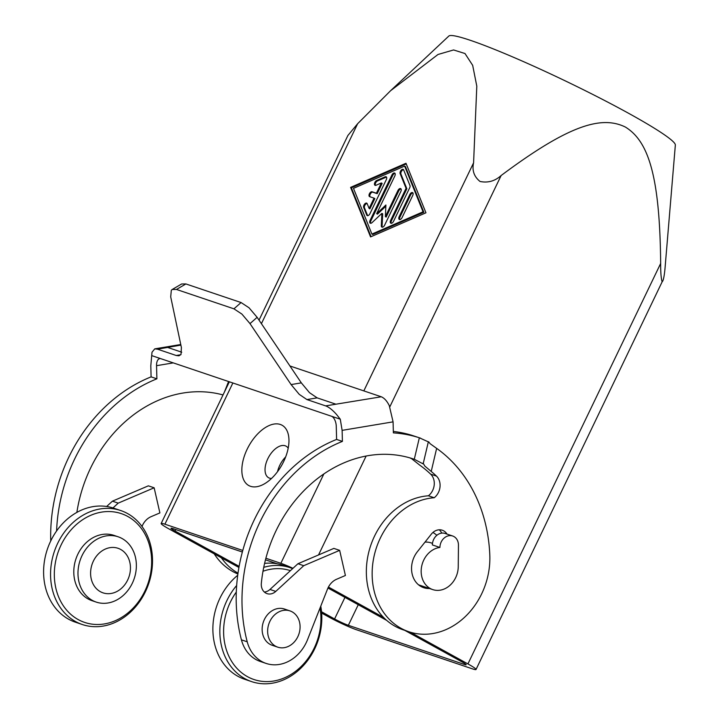 <?xml version="1.0" encoding="UTF-8"?>
<svg xmlns="http://www.w3.org/2000/svg" width="719" height="719" viewBox="0 0 719 719"><rect width="100%" height="100%" fill="white"/><g stroke="black" fill="none" stroke-linecap="round" stroke-linejoin="round"><path stroke-width="1.08" d="M662.136 281.83C663.304 280.967 664.257 276.464 665.021 268.331L675.348 145.031A125.744 10.399 25.7 0 0 628.631 113.314A125.744 10.399 25.7 0 0 514.139 57.556A125.744 10.399 25.7 0 0 448.854 36.031L390.561 90.738L438.006 54.482L453.581 49.953L464.986 53.521L472.671 65.33L476.805 86.172L473.587 162.818C471.907 170.448 474.064 176.667 480.049 181.476C487.958 183.075 494.987 181.098 501.134 175.526C568.792 124.962 601.506 115.328 625.386 127.056C648.17 141.05 659.835 175.139 660.662 263.442C660.608 272.375 661.103 278.505 662.136 281.83L476.032 669.497A21.867 1.806 25.7 0 1 472.284 668.805L356.336 629.7A21.867 1.806 25.7 0 1 343.466 624.362A21.867 1.806 25.7 0 1 328.79 617.001L321.636 613.055M410.45 632.244L467.925 663.925A21.867 1.806 25.7 0 1 475.807 668.994A21.867 1.806 25.7 0 1 476.032 669.497M271.485 478.495A18.038 9.985 118.9 0 1 269.58 478.171A18.038 9.985 118.9 0 1 268.663 477.776A18.038 9.985 118.9 0 1 268.205 457.949A18.038 9.985 118.9 0 1 285.173 445.771A18.038 9.985 118.9 0 1 286.081 446.175A18.038 9.985 118.9 0 1 288.193 448.171M280.293 424.453A34.44 19.062 118.9 0 1 288.921 438.95A34.44 19.062 118.9 0 1 264.071 484.04A34.44 19.062 118.9 0 1 250.527 486.305A34.44 19.062 118.9 0 1 247.147 449.222A34.44 19.062 118.9 0 1 280.293 424.453M238.924 567.471L169.262 529.076A21.867 1.806 25.7 0 1 161.38 524.007A21.867 1.806 25.7 0 1 161.155 523.504A21.867 1.806 25.7 0 1 164.903 524.196L242.779 550.457M259.029 320.135L347.897 135.478L357.64 123.713L390.561 90.738M452.673 536.006A10.938 9.059 108.6 0 1 458.452 545.263L458.246 566.671A21.867 18.128 -71.4 0 1 455.657 577.663A21.867 18.128 -71.4 0 1 432.712 589.589A21.867 18.128 -71.4 0 1 423.752 560.083A21.867 18.128 -71.4 0 1 439.911 547.465L432.38 544.93A10.938 9.059 108.6 0 1 445.142 533.462L452.673 536.006A10.938 9.059 108.6 0 0 439.911 547.465M424.992 542.117A21.867 18.128 -71.4 0 1 431.041 542.872L432.487 543.357M436.828 535.322A32.804 27.187 108.6 0 0 432.928 532.464M386.301 179.678L369.952 213.66A2.732 1.51 118.9 0 1 367.184 215.565A2.732 1.51 118.9 0 1 366.753 215.053L363.679 207.432A2.732 1.51 118.9 0 1 364.416 204.331A2.732 1.51 118.9 0 1 366.753 203.153A2.732 1.51 118.9 0 1 367.175 203.666L369.099 208.429L374.051 198.147L369.701 196.673A2.732 1.51 118.9 0 1 369.557 196.62A2.732 1.51 118.9 0 1 369.494 193.609A2.732 1.51 118.9 0 1 372.065 191.766L376.405 193.231L381.358 182.95L376.028 185.268A2.732 1.51 118.9 0 1 375.012 185.295A2.732 1.51 118.9 0 1 374.662 182.932A2.732 1.51 118.9 0 1 376.63 180.523L385.15 176.82A2.732 1.51 118.9 0 1 386.175 176.793A2.732 1.51 118.9 0 1 386.301 179.678M386.507 177.126A2.732 1.51 -61.1 0 0 385.95 177.26L377.43 180.963A2.732 1.51 -61.1 0 0 375.615 182.994A2.732 1.51 -61.1 0 0 375.471 185.403M381.358 182.95L382.157 183.39L377.205 193.672L372.855 192.207A2.732 1.51 -61.1 0 0 370.456 193.753A2.732 1.51 -61.1 0 0 370.069 196.799M376.405 193.231L377.205 193.672M374.051 198.147L374.842 198.579L369.899 208.87L369.099 208.429M367.085 203.486A2.732 1.51 -61.1 0 0 364.982 205.113A2.732 1.51 -61.1 0 0 364.479 207.872L367.553 215.484A2.732 1.51 -61.1 0 0 367.643 215.673M402.092 217.578A2.732 1.51 118.9 0 1 399.324 219.484A2.732 1.51 118.9 0 1 399.189 216.608L409.821 194.516A2.732 1.51 118.9 0 1 412.589 192.62A2.732 1.51 118.9 0 1 412.715 195.496L402.092 217.578M412.922 192.944A2.732 1.51 -61.1 0 0 410.612 194.957L399.989 217.039A2.732 1.51 -61.1 0 0 399.782 219.592M423.851 212.258L405.426 166.538L404.626 166.098L353.487 188.36L371.912 234.07L372.712 234.511L423.851 212.258L423.051 211.817L404.626 166.098M371.912 234.07L423.051 211.817M405.992 163.267L425.954 212.797L370.555 236.911L350.593 187.38L405.992 163.267M406.262 163.932L351.384 187.821L371.076 236.677M350.593 187.38L351.384 187.821M409.65 187.875L393.563 221.29A2.732 1.51 118.9 0 1 390.794 223.196A2.732 1.51 118.9 0 1 390.669 220.311L406.064 188.315L400.15 173.647A2.732 1.51 118.9 0 1 400.887 170.556A2.732 1.51 118.9 0 1 403.224 169.378A2.732 1.51 118.9 0 1 403.647 169.891L409.947 185.511A2.732 1.51 118.9 0 1 409.65 187.875M403.557 169.702A2.732 1.51 -61.1 0 0 401.454 171.338A2.732 1.51 -61.1 0 0 400.95 174.088L406.864 188.755L391.469 220.751A2.732 1.51 -61.1 0 0 391.253 223.303M406.064 188.315L406.864 188.755M385.851 206.245L377.466 214.136L376.666 213.705L385.905 204.996L385.366 216.635L397.931 190.517A2.732 1.51 118.9 0 1 400.699 188.612A2.732 1.51 118.9 0 1 400.834 191.488L384.62 225.182A2.732 1.51 118.9 0 1 381.852 227.087A2.732 1.51 118.9 0 1 381.304 225.739L381.879 213.372L372.056 222.62A2.732 1.51 118.9 0 1 370.249 223.178A2.732 1.51 118.9 0 1 370.123 220.302L391.927 174.987A2.732 1.51 118.9 0 1 394.695 173.081A2.732 1.51 118.9 0 1 394.83 175.966L376.666 213.705M395.037 173.414A2.732 1.51 -61.1 0 0 392.727 175.427L370.923 220.742A2.732 1.51 -61.1 0 0 370.716 223.285M381.879 213.372L382.679 213.804L382.095 226.179A2.732 1.51 -61.1 0 0 382.31 227.204M401.04 188.935A2.732 1.51 -61.1 0 0 398.73 190.948L386.157 217.075L385.366 216.635M265.886 558.25L280.85 563.301A21.867 1.806 25.7 0 1 292.975 568.298M285.65 456.951A18.038 9.985 -61.1 0 0 277.543 471.655M239.13 566.338L175.059 531.035A10.938 0.908 25.7 0 1 171.005 528.249A10.938 0.908 25.7 0 1 172.884 528.591L242.357 552.021M265.482 559.822L277.264 563.795M328.439 587.046L383.533 617.414M327.963 588.025L386.705 620.398M404.806 630.374L462.128 661.965A10.938 0.908 25.7 0 1 466.182 664.751A10.938 0.908 25.7 0 1 464.303 664.41L348.356 625.305A10.938 0.908 25.7 0 1 334.587 618.951L321.528 611.761M96.166 602.073L91.978 600.662A34.44 28.544 -71.4 0 1 75.36 560.766A34.44 28.544 -71.4 0 1 110.861 534.568A34.44 28.544 -71.4 0 1 113.997 535.385L118.186 536.805A34.44 28.544 108.6 0 0 115.049 535.979A34.44 28.544 108.6 0 0 79.548 562.177A34.44 28.544 108.6 0 0 96.166 602.073A34.44 28.544 108.6 0 0 99.303 602.899A34.44 28.544 108.6 0 0 134.804 576.692A34.44 28.544 108.6 0 0 118.186 536.805M105.145 593.409A23.511 19.485 -71.4 0 1 91.331 566.905A23.511 19.485 -71.4 0 1 115.903 547.725A23.511 19.485 -71.4 0 1 129.717 574.229A23.511 19.485 -71.4 0 1 105.145 593.409M115.292 509.115A60.135 49.845 108.6 0 0 53.296 554.861A60.135 49.845 108.6 0 0 82.317 624.523A60.135 49.845 108.6 0 0 87.79 625.961A60.135 49.845 108.6 0 0 149.777 580.206A60.135 49.845 108.6 0 0 120.756 510.553A60.135 49.845 108.6 0 0 115.292 509.115M89.857 623.786A57.403 47.58 -71.4 0 1 56.118 559.076A57.403 47.58 -71.4 0 1 116.11 512.261A57.403 47.58 -71.4 0 1 149.858 576.98A57.403 47.58 -71.4 0 1 89.857 623.786M82.317 624.523L75.36 622.178A60.135 49.845 -71.4 0 1 46.34 552.516A60.135 49.845 -71.4 0 1 108.335 506.769A60.135 49.845 -71.4 0 1 113.8 508.207L120.756 510.553M436.649 448.377A153.084 126.877 -71.4 0 1 489.801 554.789A69.428 57.547 -71.4 0 1 427.796 634.131A69.428 57.547 -71.4 0 1 408.823 631.731A69.428 57.547 -71.4 0 1 373.565 558.672A69.428 57.547 -71.4 0 1 434.222 497.746A13.67 11.324 108.6 0 0 436.46 476.104A131.092 108.65 108.6 0 0 431.22 471.448L436.649 448.377L430.106 443.686L428.695 441.826M411.915 458.929L419.806 465.193A131.092 108.65 -71.4 0 1 430.663 474.154A13.67 11.324 -71.4 0 1 428.416 495.786L434.222 497.746M428.416 495.786A69.428 57.547 108.6 0 0 367.769 556.713A69.428 57.547 108.6 0 0 403.017 629.772L408.823 631.731M422.871 463.261L423.105 463.872L414.288 459.27A131.092 108.65 108.6 0 0 413.659 459.064A131.092 108.65 108.6 0 0 261.339 583.271A10.938 9.059 108.6 0 0 267.055 593.633A10.938 9.059 108.6 0 0 275.781 591.404L303.733 565.691L339.656 550.359L345.408 575.488L336.627 579.235A16.402 13.589 108.6 0 0 327.531 589.023L307.606 639.506A38.269 31.717 -71.4 0 1 266.129 663.43A38.269 31.717 -71.4 0 1 247.219 641.797A153.084 126.877 -71.4 0 1 242.141 607.852A153.084 126.877 -71.4 0 1 342.406 441.394L336.609 439.435A153.084 126.877 108.6 0 0 236.344 605.892A153.084 126.877 108.6 0 0 241.422 639.847A38.269 31.717 108.6 0 0 260.332 661.48L266.129 663.43M428.29 441.843L419.348 437.781L414.288 459.27M423.527 463.8L424.83 466.083L431.22 471.448M411.663 458.731L409.974 457.904M277.75 647.163L272.24 645.303A19.134 15.863 -71.4 0 1 263.01 623.139A19.134 15.863 -71.4 0 1 282.729 608.58A19.134 15.863 -71.4 0 1 284.472 609.038L289.982 610.898A19.134 15.863 -71.4 0 1 299.212 633.062A19.134 15.863 -71.4 0 1 279.493 647.612A19.134 15.863 -71.4 0 1 277.75 647.163A19.134 15.863 -71.4 0 1 268.511 625A19.134 15.863 -71.4 0 1 288.238 610.44A19.134 15.863 -71.4 0 1 289.982 610.898M236.659 585.491A60.135 49.845 108.6 0 0 251.605 681.612L244.649 679.266A60.135 49.845 -71.4 0 1 213.022 633.448A60.135 49.845 -71.4 0 1 237.719 575.263M264.601 563.408A60.135 49.845 -71.4 0 1 277.615 563.858A60.135 49.845 -71.4 0 1 283.079 565.296L290.036 567.642A60.135 49.845 108.6 0 0 284.571 566.204A60.135 49.845 108.6 0 0 263.747 567.345M251.605 681.612A60.135 49.845 108.6 0 0 257.069 683.05A60.135 49.845 108.6 0 0 320.764 606.18M292.633 568.612A60.135 49.845 108.6 0 0 290.036 567.642M320.036 608.031A57.403 47.58 -71.4 0 1 259.146 680.884A57.403 47.58 -71.4 0 1 236.299 592.061M263.001 571.254A57.403 47.58 -71.4 0 1 285.398 569.349A57.403 47.58 -71.4 0 1 290.413 570.652M180.828 354.719L176.209 355.492L178.941 355.815L180.999 354.485L181.404 347.574L170.709 296.875L171.32 290.269L172.201 289.487L176.479 289.451L185.897 283.942L181.628 283.978L172.201 289.487M291.105 384.575L299.257 394.372L306.932 399.575L317.151 397.868L309.485 392.664L301.324 382.868L291.105 384.575L249.996 323.613L257.132 317.322L249.035 307.786L241.072 302.546L233.936 308.828L241.899 314.077L249.996 323.613M152.069 355.734L160.957 358.727A8.745 4.476 -99.5 0 0 159.744 358.619A8.745 4.476 -99.5 0 0 157.74 360.12A8.745 4.476 -99.5 0 0 156.544 365.683L156.895 378.823L151.098 376.873L150.801 365.845L152.006 352.229L154.774 348.859L157.506 349.182L180.882 345.102M389.285 405.651C387.002 401.022 384.332 398.065 381.286 396.78L325.626 405.884C328.853 407.044 332.484 409.902 336.528 414.468L340.285 419.204L342.118 430.366L393.077 421.855L389.285 405.651M336.609 439.435L336.258 426.295A8.745 4.476 -99.5 0 0 334.739 419.815A8.745 4.476 -99.5 0 0 331.396 416.211L340.285 419.204M420.651 438.213L411.07 435.058A153.084 126.877 108.6 0 0 393.338 431.436M339.656 550.359L333.859 548.399L297.936 563.741L269.984 589.454A10.938 9.059 -71.4 0 1 264.367 592.043M56.594 530.981A153.084 126.877 -71.4 0 1 156.895 378.823M112.982 507.938L118.213 503.129L154.145 487.788L159.888 512.917L151.107 516.664A16.402 13.589 108.6 0 0 142.02 526.452M223.034 394.938A131.092 108.65 108.6 0 0 76.87 512.404M393.077 421.855L393.374 432.883A153.084 126.877 -71.4 0 1 419.348 437.781M381.286 396.78L289.937 365.98M342.406 441.394L342.118 430.366M325.626 405.884L306.932 399.575M233.936 308.828L176.479 289.451M176.209 355.492L157.506 349.182M160.957 358.727L331.396 416.211M50.743 540.958A153.084 126.877 -71.4 0 1 151.098 376.873M106.646 506.482L112.416 501.17L148.348 485.837L154.145 487.788M257.132 317.322L301.324 382.868M167.734 347.475L181.745 352.202M317.151 397.868L335.854 404.177M185.897 283.942L241.072 302.546M447.002 534.091A12.025 9.967 108.6 0 0 442.293 530.227A12.025 9.967 108.6 0 0 431.319 534.154L417.397 551.689A22.963 19.027 108.6 0 0 423.671 587.693A22.963 19.027 108.6 0 0 429.522 588.51M420.867 586.434A22.963 19.027 108.6 0 0 423.725 586.56M297.936 563.741L303.733 565.691M441.736 533.13A12.025 9.967 108.6 0 0 439.21 529.795M214.226 553.864A69.428 57.547 108.6 0 0 237.89 573.987M221.344 557.782A69.428 57.547 108.6 0 0 238.007 573.169M118.213 503.129L112.416 501.17M318.535 554.942L366.133 456.044M389.824 406.819L501.134 175.526M164.903 524.196L232.866 382.984M261.41 323.667L357.64 123.713M385.15 176.82L385.95 177.26M376.63 180.523L377.43 180.963M372.065 191.766L372.855 192.207M363.679 207.432L364.479 207.872M366.753 215.053L367.553 215.484M399.189 216.608L399.989 217.039M409.821 194.516L410.612 194.957M400.15 173.647L400.95 174.088M390.669 220.311L391.469 220.751M391.927 174.987L392.727 175.427M370.123 220.302L370.923 220.742M381.304 225.739L382.095 226.179M397.931 190.517L398.73 190.948M473.587 162.818L363.823 390.893M323.838 473.983L280.85 563.301M464.303 664.41L464.744 663.502M348.356 625.305L358.26 604.724M334.587 618.951L344.958 597.39M175.059 531.035L175.769 529.561M660.662 263.442L467.925 663.925M228.561 381.528L224.364 392.161M156.544 365.683L173.279 362.888M241.422 639.847L247.219 641.797M430.663 474.154L436.46 476.104M269.984 589.454L275.781 591.404M161.155 523.504L229.352 381.798M432.712 589.589L418.521 584.808M423.176 463.764L428.353 441.772M154.774 348.859L180.757 344.518"/></g></svg>
